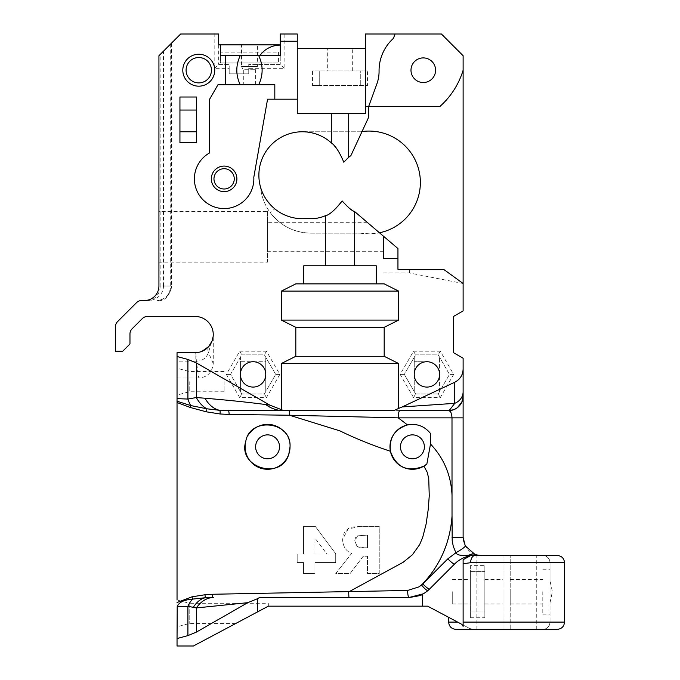 <?xml version="1.0" encoding="UTF-8"?>
<svg xmlns="http://www.w3.org/2000/svg" width="680" height="680" viewBox="0 0 680 680"><rect width="100%" height="100%" fill="white"/><g stroke="black" fill="none" stroke-linecap="round" stroke-linejoin="round"><path stroke-width="0.51" stroke-dasharray="3.4 2.55" d="M278.435 52.105L278.435 62.968L278.435 52.105L220.499 52.105L220.499 62.968L278.435 62.968L220.499 62.968L220.499 52.105M214.804 68.297L218.688 64.422L229.185 64.422L229.185 68.297L214.804 68.297L214.804 34L218.688 34L218.688 64.422L218.688 44.863L280.245 44.863L280.245 64.422L280.245 34L284.129 34L284.129 68.297L248.744 68.297L248.744 64.422L280.245 64.422L284.129 68.297M423.24 593.802L424.864 592.824M427.924 590.538L456.467 562.275L462.706 558.263L469.752 555.968M463.123 626.348L463.123 559.7M177.038 361.156L177.038 352.673L195.151 352.673L195.151 361.156L177.038 361.156L177.038 646L193.409 646L268.328 606.169L427.661 606.169L469.659 628.49A7.242 7.242 0 0 0 473.059 629.34L542.793 629.34A7.242 7.242 0 0 0 550.035 622.098L550.035 562.708A7.242 7.242 0 0 0 542.793 555.466L481.227 555.466A18.105 18.105 0 0 1 463.123 537.361L463.123 358.232L453.492 352.673L453.492 316.464L463.123 310.896L463.123 55.726L441.396 34L365.347 34L365.347 113.67L297.271 113.67L297.271 48.484L365.347 48.484M268.328 606.169L235.637 623.552L268.328 606.169L268.328 603.27L268.328 606.169M280.245 55.726L225.565 55.726L225.565 84.694M243.312 84.694L255.621 84.694L243.312 84.694L243.312 69.725L255.621 69.725L243.312 69.725L241.502 66.589L257.431 66.589L241.502 66.589L241.502 44.863L257.431 44.863L241.502 44.863M255.621 84.694L255.621 69.725L257.431 66.589L257.431 44.863M213.155 336.438L208.454 352.554C206.388 358.113 202.359 360.978 196.358 361.148L198.772 378.021C207.434 377.255 212.262 372.427 213.256 363.536L213.256 334.569A18.105 18.105 0 0 0 195.151 316.464L147.45 316.464A7.242 7.242 0 0 0 142.332 318.58L132.09 328.822A7.242 7.242 0 0 0 129.965 333.948L129.965 343.986L122.723 351.228L115.481 351.228L115.481 326.706A7.242 7.242 0 0 1 117.597 321.58L136.535 302.651A7.242 7.242 0 0 1 141.653 300.526L144.449 300.526A14.484 14.484 0 0 0 158.933 286.042L158.933 55.726L160.148 54.519L160.148 286.042L171.385 286.042C170.51 294.822 165.682 299.65 156.901 300.526C165.274 299.65 169.881 294.822 170.714 286.042L170.714 43.945L171.929 42.738L171.385 43.282L171.385 286.042L163.489 286.042A15.419 14.484 -0 0 1 148.07 300.526M213.256 363.536L208.454 352.554A28.968 9.664 41.2 0 1 208.769 346.502M199.368 352.172L202.036 351.313M195.151 361.156L196.358 361.148A28.968 0.748 88.5 0 0 195.611 352.665L195.151 352.673M177.038 607.01L177.038 626.807L177.038 600.006L189.202 603.27L189.202 623.552L189.202 603.27L268.328 603.27M177.038 381.642L177.038 395.046L177.038 381.642M177.038 378.021L198.772 378.021M163.489 286.042L163.489 51.178L171.385 43.282M214.804 34L180.659 34L163.489 51.178M229.185 68.297L229.185 73.831L248.744 73.831L248.744 68.297M297.271 48.484L297.271 34L284.129 34M360.315 526.439L348.109 528.955L342.609 539.376C342.881 546.337 345.865 551.046 351.577 553.486L335.75 573.52L350.132 573.52L363.214 556.231L367.489 556.231L367.489 573.52L379.236 573.52L379.236 526.439L360.315 526.439C352.597 526.779 348.525 527.62 348.109 528.955L344.097 533.06L342.609 539.376C342.881 546.337 345.865 551.046 351.577 553.486L335.75 573.52L350.132 573.52L363.214 556.231L367.489 556.231L367.489 573.52L379.236 573.52L379.236 526.439L360.315 526.439M335.707 553.758L315.333 526.439L303.552 526.439L303.552 554.064L297.177 554.064L297.177 562.53L303.552 562.53L303.552 573.631L314.95 573.631L314.95 562.53L335.707 562.53L335.707 553.758L315.333 526.439L303.552 526.439L303.552 554.064L297.177 554.064L297.177 562.53L303.552 562.53L303.552 573.631L314.95 573.631L314.95 562.53L335.707 562.53L335.707 553.758M360.476 131.775L302.337 131.775A43.452 43.452 0 0 0 260.55 187.136A50.694 50.694 0 0 0 311.032 233.172L360.476 233.172A51.408 51.408 0 0 0 420.376 182.469A51.408 51.408 0 0 0 360.476 131.775L302.337 131.775C322.736 132.948 336.558 143.089 343.791 162.197L350.863 155.678L362.041 131.537L360.476 131.775M413.534 351.228L440.291 351.228L453.671 374.399L440.291 397.579L413.534 397.579L400.146 374.399L413.534 351.228L415.625 354.85L414.239 357.247L414.239 391.561L414.239 357.247L404.328 374.399L415.625 393.958L438.2 393.958L439.586 391.561L439.586 357.247L439.586 391.561L449.488 374.399L438.2 354.85L415.625 354.85L404.328 374.399L415.625 393.958L438.2 393.958L449.488 374.399L438.2 354.85L415.625 354.85M400.477 446.828A11.951 11.951 0 0 0 412.428 458.779A11.951 11.951 0 0 0 424.379 446.828A11.951 11.951 0 0 0 412.428 434.877A11.951 11.951 0 0 0 400.477 446.828M255.621 446.828A11.951 11.951 0 0 0 267.572 458.779A11.951 11.951 0 0 0 279.523 446.828A11.951 11.951 0 0 0 267.572 434.877A11.951 11.951 0 0 0 255.621 446.828M410.975 70.21A12.316 12.316 0 0 0 423.291 82.526A12.316 12.316 0 0 0 435.6 70.21A12.316 12.316 0 0 0 423.291 57.902A12.316 12.316 0 0 0 410.975 70.21M213.979 178.849A10.14 10.14 0 0 0 224.12 188.989A10.14 10.14 0 0 0 234.26 178.849A10.14 10.14 0 0 0 224.12 168.716A10.14 10.14 0 0 0 213.979 178.849M186.09 70.21A12.674 12.674 0 0 0 198.772 82.883A12.674 12.674 0 0 0 211.446 70.21A12.674 12.674 0 0 0 198.772 57.536A12.674 12.674 0 0 0 186.09 70.21M179.936 110.049L179.936 131.775L196.596 131.775L196.596 110.049L179.936 110.049L179.936 97.01L196.596 97.01L196.596 110.049M312.477 85.425L367.523 85.425L367.523 70.941L312.477 70.941L312.477 85.425L319.719 85.425L319.719 70.941L312.477 70.941M239.708 351.228L266.466 351.228L279.854 374.399L266.466 397.579L239.708 397.579L226.329 374.399L239.708 351.228L241.8 354.85L240.414 357.247L240.414 361.726L265.761 361.726L265.761 387.073L240.414 387.073L240.414 391.561L240.414 357.247L230.511 374.399L241.8 393.958L264.375 393.958L265.761 391.561L265.761 387.073L240.414 387.073L240.414 361.726L265.761 361.726L265.761 357.247L265.761 391.561L275.672 374.399L264.375 354.85L241.8 354.85L230.511 374.399L241.8 393.958L264.375 393.958L275.672 374.399L264.375 354.85L241.8 354.85M484.848 617.755L484.848 565.607L470.364 565.607L470.364 617.755L484.848 617.755L484.848 565.607M357 546.202L354.748 540.863L355.427 537.787L357.68 535.823L367.489 535.101L367.489 547.765L364.089 547.765C358.538 547.315 356.175 546.796 357 546.202L354.748 540.863L357.68 535.823L367.489 535.101L367.489 547.765L364.089 547.765L357 546.202M314.95 554.064L314.95 538.042L326.893 554.064L314.95 554.064L314.95 538.042L326.893 554.064L314.95 554.064M218.688 64.422L229.185 64.422L229.185 73.831L248.744 73.831L248.744 64.422L280.245 64.422M327.683 48.484L352.317 48.484L327.683 48.484L327.683 70.941L352.317 70.941L327.683 70.941M265.761 374.399A12.674 12.674 0 0 1 253.088 387.073A12.674 12.674 0 0 1 240.414 374.399A12.674 12.674 0 0 1 253.088 361.726A12.674 12.674 0 0 1 265.761 374.399M439.586 387.073L426.912 387.073A12.674 12.674 0 0 1 414.239 374.399A12.674 12.674 0 0 1 426.912 361.726A12.674 12.674 0 0 1 439.586 374.399A12.674 12.674 0 0 1 426.912 387.073L439.586 387.073M426.912 361.726L414.239 361.726L426.912 361.726M253.81 177.259A29.733 29.733 0 0 1 196.265 189.244A29.733 29.733 0 0 1 209.635 152.889L209.635 99.186L218 84.694L274.813 84.694L274.813 99.186L267.572 99.186L253.81 177.259M470.092 555.909A7.242 1.666 80 0 0 470.118 555.9L481.227 555.466M399.942 410.618L228.412 410.618M470.364 565.607L470.364 571.404L484.848 571.404L470.364 571.404L470.364 617.755M470.364 611.957L484.848 611.957L470.364 611.957M484.848 591.677L484.848 603.993L484.848 591.677M470.364 591.677L470.364 603.993L470.364 591.677M452.26 591.677L452.26 603.993L452.26 591.677M395.046 34L393.465 38.343A43.452 43.452 0 0 0 379.066 71.12A36.21 36.21 0 0 1 376.881 83.895L368.679 106.428L365.347 106.428M170.714 43.945L160.148 54.519M158.933 262.14L158.933 211.446L158.933 262.14L267.572 262.14L267.572 211.446L158.933 211.446M550.035 602.599L552.381 591.677L550.035 580.762L550.035 569.228L550.035 622.098L564.519 622.098M557.277 555.466L542.793 555.466C547.086 555.789 549.5 558.203 550.035 562.708L550.035 580.762M455.881 629.34L473.059 629.34L469.659 628.49L461.796 624.317M557.277 629.34L542.793 629.34C547.086 629.017 549.5 626.603 550.035 622.098M510.204 629.34L476.884 629.34L536.274 629.34L510.204 629.34L510.204 555.466L536.274 555.466L476.884 555.466L510.204 555.466L510.204 629.34M457.631 622.098L448.638 617.321L457.631 622.098L448.638 622.098M502.962 591.677L502.962 603.993L502.962 591.677M542.793 591.677L542.793 614.134L542.793 591.677M510.204 591.677L510.204 603.993L510.204 591.677M189.202 381.642L189.202 391.782L189.202 381.642M224.12 381.642L224.12 391.782L224.12 381.642M360.476 233.172L369.997 233.869L379.482 232.79L354.484 211.446L347.65 206.992L342.176 200.948C333.829 213.681 322.065 219.512 306.884 218.45C294.89 219.504 284.18 216.299 274.754 208.811L270.3 212.67C280.653 225.904 294.227 232.738 311.032 233.172L360.476 233.172M362.041 131.537L368.679 117.189L368.679 106.428L439.952 106.428A79.671 79.671 0 0 0 463.123 70.21M383.452 236.19L367.208 222.309L383.452 236.19L383.452 258.519M383.452 273.003L409.53 273.003L463.123 283.509L443.683 269.382L463.123 283.509L443.683 269.382L397.945 269.382L443.683 269.382L409.53 269.382L409.53 273.003L409.53 269.382L397.945 269.382L397.945 248.557L379.482 232.79M274.754 208.811C265.625 199.393 260.89 192.168 260.55 187.136A50.694 50.694 0 0 0 270.3 212.67M267.572 211.446L267.572 262.14M351.279 597.473L409.113 597.473M424.957 465.46A22.448 22.448 0 0 1 423.903 466.131M407.524 424.915A22.448 22.448 0 0 1 430.5 433.508M245.786 441.405A22.448 22.448 0 0 1 249.611 433.355M284.291 431.842A22.448 22.448 0 0 1 290.028 446.828M502.962 629.34L502.962 555.466L502.962 629.34M440.291 351.228L438.2 354.85M453.671 374.399L449.488 374.399M440.291 397.579L438.2 393.958M413.534 397.579L415.625 393.958M400.146 374.399L404.328 374.399M226.329 374.399L230.511 374.399M239.708 397.579L241.8 393.958M266.466 351.228L264.375 354.85M279.854 374.399L275.672 374.399M266.466 397.579L264.375 393.958M367.523 70.941L360.281 70.941L360.281 85.425L360.281 70.941L319.719 70.941L319.719 85.425L367.523 85.425M196.596 131.775L196.596 142.638L179.936 142.638L179.936 131.775M303.79 265.761L376.21 265.761M295.817 283.866L384.183 283.866M220.499 44.863L220.499 55.726L225.565 55.726M367.208 222.309L267.572 222.309L267.572 251.277L267.572 222.309M147.602 300.526A14.484 12.546 -90 0 0 160.148 286.042L158.933 286.042M564.519 562.708L550.035 562.708M452.26 603.993L470.364 603.993M452.26 579.369L470.364 579.369M171.929 42.738L171.929 286.042C169.133 296.863 164.135 301.69 156.901 300.526M484.848 603.993L502.962 603.993M484.848 579.369L502.962 579.369M542.793 614.134L550.035 614.134M542.793 569.228L550.035 569.228M510.204 603.993L542.793 603.993M510.204 579.369L542.793 579.369M224.12 371.51L189.202 371.51L177.038 368.245M224.12 391.782L189.202 391.782L177.038 395.046M235.637 623.552L189.202 623.552L177.038 626.807M536.274 629.34L536.274 555.466M476.884 629.34L476.884 555.466M352.317 70.941L352.317 48.484M383.452 251.277L267.572 251.277"/><path stroke-width="1.02" d="M259.632 597.473L409.113 597.473C417.996 596.207 422.475 595.111 422.569 594.167L422.569 606.169L268.328 606.169L257.431 611.957L257.431 598.723L259.632 597.473M422.569 594.167A28.968 28.968 0 0 0 429.599 588.99A7.242 1.216 45 0 1 422.79 583.865L419.186 586.806L407.618 590.452A7.242 1.496 90 0 0 409.113 597.473L423.24 593.802M424.864 592.824L427.924 590.538A7.242 1.3 -130.5 0 1 421.532 585.029C439.917 566.006 450.083 543.014 452.03 516.052L452.2 540.795L453.296 546.406L455.889 552.763A14.484 1.632 -28.2 0 0 465.273 545.913L463.123 537.361L463.123 396.134A14.484 14.484 0 0 1 448.638 410.618L450.109 411.332L451.027 412.734L451.996 417.044L452.021 516.069M422.569 606.169L427.661 606.169L461.796 624.317L463.123 626.348L463.123 563.729L470.628 562.708A7.242 4.497 -90 0 1 475.125 555.466A7.242 1.692 90 0 1 474.648 555.169L481.227 555.466L477.046 554.973A14.484 7.216 103.4 0 0 474.648 555.169L469.149 555.135C461.38 555.951 456.96 555.16 455.889 552.763L447.831 558.832L422.79 583.865M463.123 563.729L463.123 559.7L470.118 555.9M429.599 588.99L454.639 563.95A28.968 28.968 0 0 1 469.752 555.968L469.761 555.968M177.038 638.545L177.208 606.713C178.755 602.318 183.999 599.769 192.933 599.071A35.487 13.863 90 0 0 187.909 606.279L196.358 607.928L247.732 602.684L196.358 632.119L187.909 635.613L177.038 638.545L177.038 646L193.409 646L257.431 611.957M259.658 597.473L321.325 597.473M247.724 602.684L257.431 598.723M228.412 410.618L219.886 410.346L206.89 408.791L206.312 411.817L220.125 413.984L229.16 414.451A7.242 0.842 -90 0 0 228.412 410.618L283.543 410.618L281.333 409.624L281.333 363.536L295.817 356.295L295.817 327.326L281.333 320.084L281.333 291.116L295.817 283.866L303.79 283.866L303.79 265.761L325.516 265.761L325.516 215.662A36.21 36.21 0 0 1 306.884 218.45A43.452 43.452 0 0 1 260.984 161.874A43.452 43.452 0 0 1 331.313 142.843L331.313 113.67L297.271 113.67L297.271 34L280.245 34L280.245 41.242L297.271 41.242M297.271 99.186L274.813 99.186L274.813 84.694L258.749 84.694C263.245 75.038 263.245 65.382 258.749 55.726M280.245 45.127L280.245 55.726L259.76 55.726A25.092 25.092 0 0 1 280.245 45.127L280.245 41.242M213.256 334.569L213.155 336.438M202.036 351.313L208.769 346.502L212.151 340.791L213.137 336.6M195.611 352.665L199.368 352.172M274.813 99.186L267.572 99.186L253.81 177.259A29.733 29.733 0 0 1 196.265 189.244A29.733 29.733 0 0 1 209.635 152.889L209.635 99.186L218 84.694L225.565 84.694L225.565 55.726L220.499 55.726L220.499 44.863L218.688 44.863L218.688 34L180.659 34L158.933 55.726L158.933 286.042A14.484 14.484 0 0 1 144.449 300.526L141.653 300.526A7.242 7.242 0 0 0 136.535 302.651L117.597 321.58A7.242 7.242 0 0 0 115.481 326.706L115.481 351.228L122.723 351.228L129.965 343.986L129.965 333.948A7.242 7.242 0 0 1 132.09 328.822L142.332 318.58A7.242 7.242 0 0 1 147.45 316.464L195.151 316.464A18.105 18.105 0 0 1 213.256 334.569A18.105 18.105 0 0 1 195.151 352.673L177.038 352.673L177.038 356.515L187.909 359.44L196.358 362.933L269.807 405.11L265.761 404.566C249.747 402.407 229.475 400.291 204.96 398.225L196.358 397.536L187.909 399.05L177.038 398.65L177.021 402.509L190.298 407.481L206.312 411.817M177.038 402.509L177.038 600.006M177.038 398.65L177.038 356.515M220.499 44.863L280.245 44.863M365.347 106.428L368.679 106.428L376.881 83.895A36.21 36.21 0 0 0 379.066 71.12A43.452 43.452 0 0 1 393.465 38.343L395.046 34L365.347 34L365.347 113.67L348.687 113.67L348.687 157.233L343.791 162.197C339.651 152.278 335.486 145.826 331.313 142.843M331.313 113.67L348.687 113.67M297.271 48.484L365.347 48.484M236.895 178.849A12.775 12.775 0 0 0 217.727 167.79A12.775 12.775 0 0 0 217.727 189.916A12.775 12.775 0 0 0 236.895 178.849M234.26 178.849A10.14 10.14 0 0 1 219.045 187.637A10.14 10.14 0 0 1 219.045 170.068A10.14 10.14 0 0 1 234.26 178.849M211.446 70.21A12.674 12.674 0 0 1 192.431 81.192A12.674 12.674 0 0 1 192.431 59.236A12.674 12.674 0 0 1 211.446 70.21M214.736 70.21A15.971 15.971 0 0 0 190.782 56.38A15.971 15.971 0 0 0 190.782 84.04A15.971 15.971 0 0 0 214.736 70.21M281.333 409.624L269.807 405.11M179.936 142.638L179.936 97.01L196.596 97.01L196.596 142.638L179.936 142.638M265.761 374.399A12.674 12.674 0 0 1 246.755 385.381A12.674 12.674 0 0 1 246.755 363.426A12.674 12.674 0 0 1 265.761 374.399M477.046 554.973L474.844 554.302L465.273 545.913M463.123 369.027L463.123 358.232L453.492 352.673L453.492 316.464L463.123 310.896L463.123 283.509L443.683 269.382L397.945 269.382L397.945 258.519L383.452 258.519L383.452 236.19L354.484 211.446L354.484 265.761L376.21 265.761L376.21 283.866L384.183 283.866L398.667 291.116L398.667 320.084L384.183 327.326L384.183 356.295L398.667 363.536L398.667 408.391L402.203 406.938L454.75 403.342A14.484 12.775 0 0 0 463.123 391.765L463.123 369.027C462.885 375.028 460.096 379.431 454.758 382.236L454.758 403.342L449.183 410.558A14.484 14.476 180 0 0 463.123 396.1L463.123 396.134A14.484 14.484 0 0 1 448.638 410.618L399.942 410.618A7.242 1.692 -90 0 0 398.225 417.86L463.123 417.86M399.942 410.618L447.822 410.618A36.21 24.718 -90 0 0 449.183 410.558L453.585 409.743M463.123 396.1L463.123 391.765M454.639 563.95A7.242 1.216 45 0 1 447.831 558.832M407.618 590.452L212.364 594.269L212.423 597.473L205.513 597.712A7.242 0.459 85.7 0 1 204.96 594.754L191.989 596.819L177.055 602.505M407.524 424.915A22.448 22.448 0 0 0 391.561 455.115A22.448 22.448 0 0 0 423.903 466.131L427.184 472.192L428.74 478.558L429.25 495.873L428.221 509.507L426.079 524.229L422.671 537.463L419.602 544.706L412.428 554.752L403.113 562.3L348.644 591.94L348.908 597.465M426.853 464.032L423.801 466.183C407.481 472.498 396.355 467.525 390.413 451.265C389.036 437.827 394.757 429.037 407.575 424.906C416.908 423.274 424.55 426.148 430.5 433.508L430.5 444.031L426.853 464.032A22.448 22.448 0 0 1 424.957 465.46M452.021 495.176C451.061 475.201 443.887 458.15 430.5 444.031M407.55 424.94L398.225 417.86L289.493 415.233L339.991 430.89C354.977 438.277 371.79 445.068 390.413 451.265M265.761 404.566A36.21 32.139 -90 0 0 283.543 410.618L393.992 410.618L398.667 408.391M447.822 410.618L448.638 410.618M402.203 406.938L454.758 382.236M439.586 374.399A12.674 12.674 0 0 1 420.572 385.381A12.674 12.674 0 0 1 420.572 363.426A12.674 12.674 0 0 1 439.586 374.399M457.631 622.098L448.638 622.098C449.072 626.501 451.486 628.915 455.881 629.34L557.277 629.34C561.68 628.915 564.094 626.501 564.519 622.098L463.123 622.098M470.628 562.708L564.519 562.708C564.094 558.314 561.68 555.9 557.277 555.466L471.937 555.645M379.482 232.79A51.408 51.408 0 0 0 419.628 173.748A51.408 51.408 0 0 0 362.041 131.537M348.687 157.233A28.628 28.628 0 0 1 350.863 155.678L368.679 117.189L368.679 106.428L439.952 106.428A79.671 79.671 0 0 0 463.123 70.21L463.123 283.509M383.452 236.19L397.945 248.557L397.945 258.519M325.516 215.662C329.248 215.067 334.798 210.162 342.176 200.948C348.373 207.774 352.469 211.276 354.484 211.446M196.358 362.933L196.358 397.536A36.21 23.111 90 0 0 206.89 408.791L190.748 405.56L190.298 407.481M187.909 359.44L187.909 399.05A36.21 12.733 90 0 0 190.748 405.56L177.038 401.217M289.298 410.618L289.493 415.233L229.16 414.451M193.409 607.197A35.487 21.131 90 0 1 205.513 597.712L192.933 599.071A7.242 1.131 80.5 0 1 191.989 596.819M212.364 594.269L204.96 594.754M177.208 606.713L187.909 606.279L187.909 635.613M288.804 454.129C281.358 481.049 237.328 467.432 245.786 441.396C249.577 416.806 291.661 420.852 290.028 446.828L288.804 454.129M196.358 632.119L196.358 607.928A35.487 24.582 -90 0 1 213.783 597.473M424.379 446.828A11.951 11.951 0 0 0 406.453 436.475A11.951 11.951 0 0 0 406.453 457.181A11.951 11.951 0 0 0 424.379 446.828M290.028 446.828A22.448 22.448 0 0 1 264.843 469.115A22.448 22.448 0 0 1 245.786 441.405M249.611 433.355A22.448 22.448 0 0 1 284.291 431.842M279.523 446.828A11.951 11.951 0 0 0 261.596 436.475A11.951 11.951 0 0 0 261.596 457.181A11.951 11.951 0 0 0 279.523 446.828M395.046 34L441.396 34L463.123 55.726L463.123 70.21M179.936 131.775L196.596 131.775M196.596 110.049L179.936 110.049M325.516 265.761L354.484 265.761M303.79 283.866L376.21 283.866M281.333 291.116L398.667 291.116M281.333 320.084L398.667 320.084M295.817 327.326L384.183 327.326M295.817 356.295L384.183 356.295M281.333 363.536L398.667 363.536M258.749 84.694L240.193 84.694C235.688 75.038 235.688 65.382 240.193 55.726M240.193 84.694L225.565 84.694M259.76 55.726L225.565 55.726M435.6 70.21A12.316 12.316 0 0 0 417.137 59.551A12.316 12.316 0 0 0 417.137 80.877A12.316 12.316 0 0 0 435.6 70.21M474.844 554.302A14.484 8.534 110.7 0 0 469.149 555.135A7.242 1.666 80 0 0 470.092 555.909M463.123 537.361L452.021 537.361M220.125 413.984A7.242 0.637 94.1 0 0 219.886 410.346A36.21 23.613 90 0 1 204.96 398.225M212.755 338.776L212.151 340.791M457.47 407.618L461.864 401.974L463.123 396.44M564.519 622.098L564.519 562.708M448.638 622.098L448.638 617.321"/></g></svg>
